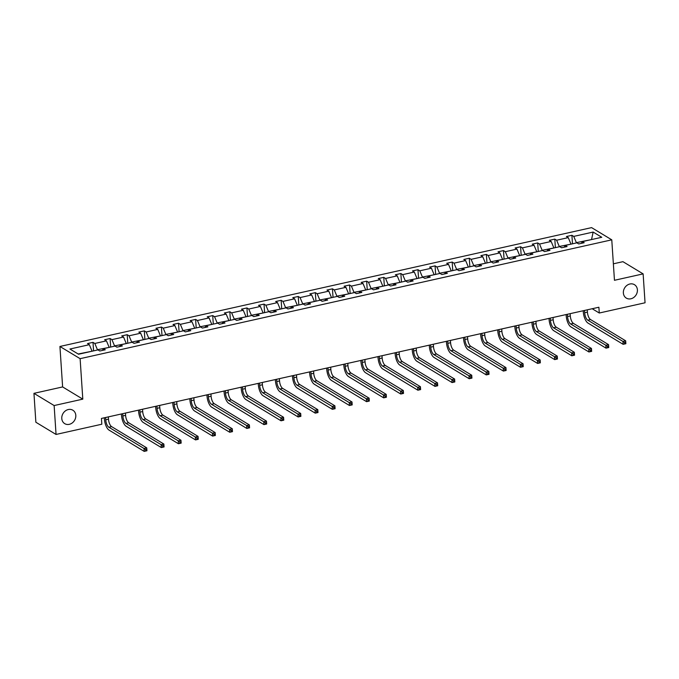 <?xml version="1.0" encoding="UTF-8"?>
<svg xmlns="http://www.w3.org/2000/svg" width="679" height="679" viewBox="0 0 679 679"><rect width="100%" height="100%" fill="white"/><g stroke="black" fill="none" stroke-linecap="round" stroke-linejoin="round"><path stroke-width="1.02" d="M75.81 415.37A7.851 6.714 -58.8 0 1 72.246 422.949A7.851 6.714 -58.8 0 1 64.734 423.654A7.851 6.714 -58.8 0 1 61.781 418.502A7.851 6.714 -58.8 0 1 65.345 410.922A7.851 6.714 -58.8 0 1 72.857 410.218A7.851 6.714 -58.8 0 1 75.81 415.37M637.403 289.831A7.851 6.714 -58.8 0 1 633.83 297.41A7.851 6.714 -58.8 0 1 626.318 298.115A7.851 6.714 -58.8 0 1 623.364 292.963A7.851 6.714 -58.8 0 1 626.938 285.384A7.851 6.714 -58.8 0 1 634.449 284.679A7.851 6.714 -58.8 0 1 637.403 289.831M33.95 393.345L54.133 405.55L82.804 399.142L62.621 386.928L33.95 393.345L35.868 422.245L56.051 434.45L101.825 424.222L101.443 418.434L598.886 307.239L599.277 313.019L645.05 302.783L643.132 273.883L622.949 261.678L613.366 263.817M62.621 386.928L59.93 346.468L591.587 227.618L611.771 239.831L80.114 358.673L59.93 346.468M54.133 405.55L56.051 434.45M91.979 351.23L78.178 354.005M91.954 350.924L89.339 344.686L87.515 343.574L92.998 342.352L93.566 350.882M591.18 239.645L576.361 242.641L573.747 236.402L593.149 232.065L601.772 237.277L582.361 241.614L584.186 242.717L578.703 243.939L576.878 242.836L565.259 245.433L567.084 246.545L561.601 247.767L559.776 246.664L548.157 249.261L549.982 250.364L544.499 251.586L542.674 250.483L531.046 253.08L532.879 254.192L527.396 255.414L525.563 254.311L513.944 256.908L515.768 258.012L510.294 259.234L508.461 258.13L496.841 260.728L498.666 261.831L493.183 263.062L491.358 261.958L479.739 264.555L481.564 265.659L476.081 266.881L474.256 265.778L462.628 268.375L464.461 269.478L458.979 270.709L457.154 269.605L445.526 272.203L447.359 273.306L441.876 274.528L440.043 273.425L428.424 276.022L430.248 277.125L424.765 278.356L422.941 277.253L411.321 279.85L413.146 280.953L407.663 282.175L405.838 281.072L394.219 283.669L396.044 284.773L390.561 286.003L388.736 284.9L377.108 287.497L378.941 288.6L373.458 289.823L371.625 288.719L360.006 291.316L361.831 292.42L356.348 293.651L354.523 292.547L342.903 295.144L344.728 296.248L339.245 297.47L337.421 296.367L325.801 298.964L327.626 300.067L322.143 301.298L320.318 300.186L308.69 302.792L310.524 303.895L305.041 305.117L303.216 304.014L291.588 306.611L293.413 307.714L287.938 308.945L286.105 307.833L274.486 310.439L276.311 311.542L270.828 312.764L269.003 311.661L257.383 314.258L259.208 315.362L253.725 316.592L251.901 315.48L240.281 318.078L242.106 319.189L236.623 320.412L234.798 319.308L223.17 321.905L225.004 323.009L219.521 324.239L217.687 323.128L206.068 325.725L207.893 326.837L202.41 328.059L200.585 326.955L188.966 329.553L190.791 330.656L185.308 331.887L183.483 330.775L171.863 333.372L173.688 334.484L168.205 335.706L166.38 334.603L154.753 337.2L156.586 338.303L151.103 339.525L149.278 338.422L137.65 341.019L139.475 342.131L134.001 343.353L132.167 342.25L120.548 344.847L122.373 345.951L116.89 347.173L115.065 346.069L103.446 348.666L105.27 349.778L99.788 351.001L97.963 349.897L78.552 354.234L69.937 349.023L89.339 344.686M109.081 347.41L97.436 349.702L94.822 343.455L92.998 342.352M94.822 343.455L106.45 340.858L104.617 339.755L110.1 338.524L110.669 347.054M126.184 343.582L114.547 345.874L111.933 339.636L110.1 338.524M111.933 339.636L123.553 337.039L121.728 335.927L127.211 334.705L127.771 343.234M143.286 339.763L131.65 342.055L129.035 335.808L127.211 334.705M129.035 335.808L140.655 333.211L138.83 332.107L144.313 330.885L144.873 339.407M160.397 335.935L148.752 338.227L146.138 331.989L144.313 330.885M146.138 331.989L157.757 329.391L155.932 328.28L161.415 327.057L161.984 335.587M177.499 332.116L165.854 334.408L163.24 328.161L161.415 327.057M163.24 328.161L174.868 325.564L173.035 324.46L178.518 323.238L179.086 331.759M194.601 328.288L182.957 330.58L180.342 324.341L178.518 323.238M180.342 324.341L191.97 321.744L190.145 320.632L195.62 319.41L196.189 327.94M211.704 324.469L200.067 326.76L197.453 320.513L195.62 319.41M197.453 320.513L209.073 317.916L207.248 316.813L212.731 315.591L213.291 324.112M228.815 320.641L217.17 322.932L214.556 316.694L212.731 315.591M214.556 316.694L226.175 314.097L224.35 312.994L229.833 311.763L230.402 320.293M245.917 316.821L234.272 319.113L231.658 312.866L229.833 311.763M231.658 312.866L243.277 310.269L241.452 309.166L246.935 307.943L247.504 316.465M263.019 313.002L251.374 315.285L248.76 309.047L246.935 307.943M248.76 309.047L260.388 306.45L258.555 305.346L264.038 304.116L264.606 312.646M280.121 309.174L268.485 311.466L265.871 305.219L264.038 304.116M265.871 305.219L277.49 302.622L275.666 301.518L281.148 300.296L281.709 308.818M297.224 305.355L285.587 307.638L282.973 301.4L281.148 300.296M282.973 301.4L294.593 298.802L292.768 297.699L298.251 296.468L298.819 304.998M314.335 301.527L302.69 303.819L300.076 297.572L298.251 296.468M300.076 297.572L311.695 294.975L309.87 293.871L315.353 292.649L315.922 301.17M331.437 297.708L319.792 299.991L317.178 293.752L315.353 292.649M317.178 293.752L328.806 291.155L326.972 290.052L332.455 288.821L333.024 297.351M348.539 293.88L336.894 296.171L334.289 289.925L332.455 288.821M334.289 289.925L345.908 287.327L344.083 286.224L349.558 285.002L350.126 293.523M365.642 290.06L354.005 292.343L351.391 286.105L349.558 285.002M351.391 286.105L363.01 283.508L361.186 282.405L366.668 281.174L367.229 289.704M382.752 286.232L371.107 288.524L368.493 282.277L366.668 281.174M368.493 282.277L380.113 279.68L378.288 278.577L383.771 277.355L384.339 285.876M399.855 282.413L388.21 284.696L385.596 278.458L383.771 277.355M385.596 278.458L397.223 275.861L395.39 274.757L400.873 273.527L401.442 282.057M416.957 278.585L405.312 280.877L402.698 274.639L400.873 273.527M402.698 274.639L414.326 272.033L412.493 270.929L417.975 269.707L418.544 278.229M434.059 274.766L422.423 277.049L419.809 270.811L417.975 269.707M419.809 270.811L431.428 268.213L429.603 267.11L435.086 265.879L435.646 274.409M451.17 270.938L439.525 273.23L436.911 266.991L435.086 265.879M436.911 266.991L448.53 264.386L446.706 263.282L452.189 262.06L452.757 270.582M468.272 267.119L456.627 269.402L454.013 263.163L452.189 262.06M454.013 263.163L465.633 260.566L463.808 259.463L469.291 258.232L469.86 266.762M485.375 263.291L473.73 265.582L471.116 259.344L469.291 258.232M471.116 259.344L482.744 256.747L480.91 255.635L486.393 254.413L486.962 262.934M502.477 259.471L490.832 261.755L488.226 255.516L486.393 254.413M488.226 255.516L499.846 252.919L498.021 251.816L503.495 250.585L504.064 259.115M519.579 255.643L507.943 257.935L505.329 251.697L503.495 250.585M505.329 251.697L516.948 249.1L515.123 247.988L520.606 246.766L521.166 255.287M536.69 251.824L525.045 254.116L522.431 247.869L520.606 246.766M522.431 247.869L534.05 245.272L532.226 244.168L537.709 242.938L538.277 251.468M553.792 247.996L542.148 250.288L539.533 244.05L537.709 242.938M539.533 244.05L551.161 241.452L549.328 240.341L554.811 239.118L555.38 247.648M570.895 244.177L559.25 246.469L556.636 240.222L554.811 239.118M556.636 240.222L568.264 237.625L566.43 236.521L571.913 235.299L572.482 243.82M573.747 236.402L571.913 235.299M102.461 350.406L103.446 348.666M109.064 347.096L106.45 340.858M119.563 346.579L120.548 344.847M126.167 343.277L123.553 337.039M136.666 342.759L137.65 341.019M143.269 339.449L140.655 333.211M153.777 338.931L154.753 337.2M160.371 335.63L157.757 329.391M170.879 335.112L171.863 333.372M177.482 331.81L174.868 325.564M187.981 331.284L188.966 329.553M194.584 327.982L191.97 321.744M205.083 327.465L206.068 325.725M211.687 324.163L209.073 317.916M222.186 323.637L223.17 321.905M228.789 320.335L226.175 314.097M239.297 319.817L240.281 318.078M245.891 316.516L243.277 310.269M256.399 315.99L257.383 314.258M263.002 312.688L260.388 306.45M273.501 312.17L274.486 310.439M280.104 308.869L277.49 302.622M290.604 308.342L291.588 306.611M297.207 305.041L294.593 298.802M307.714 304.523L308.69 302.792M314.309 301.221L311.695 294.975M324.817 300.695L325.801 298.964M331.42 297.394L328.806 291.155M341.919 296.876L342.903 295.144M348.522 293.574L345.908 287.327M359.021 293.048L360.006 291.316M365.625 289.746L363.01 283.508M376.124 289.229L377.108 287.497M382.727 285.927L380.113 279.68M393.234 285.401L394.219 283.669M399.829 282.099L397.223 275.861M410.337 281.581L411.321 279.85M416.94 278.28L414.326 272.033M427.439 277.753L428.424 276.022M434.042 274.452L431.428 268.213M444.541 273.934L445.526 272.203M451.145 270.632L448.53 264.386M461.652 270.106L462.628 268.375M468.247 266.805L465.633 260.566M478.754 266.287L479.739 264.555M485.358 262.985L482.744 256.747M495.857 262.467L496.841 260.728M502.46 259.157L499.846 252.919M512.959 258.64L513.944 256.908M519.562 255.338L516.948 249.1M530.07 254.82L531.046 253.08M536.665 251.51L534.05 245.272M547.172 250.992L548.157 249.261M553.767 247.691L551.161 241.452M564.274 247.173L565.259 245.433M570.878 243.863L568.264 237.625M581.377 243.345L582.361 241.614M82.804 399.142L80.114 358.673M611.771 239.831L614.461 280.291L643.132 273.883M592.19 308.733L599.277 313.019M591.536 239.56L593.149 232.065M584.517 310.456L584.67 312.739A6.136 2.47 -102.6 0 0 587.776 320.165L622.932 341.435L625.673 340.816L625.868 343.71L623.127 344.321L587.972 323.06A9.2 3.701 77.4 0 1 583.303 311.916L583.227 310.744M587.259 309.836L587.411 312.128A6.136 2.47 -102.6 0 0 590.518 319.554L625.673 340.816L625.614 342.301L624.519 342.547L624.595 343.701L625.69 343.455L625.614 342.301M624.595 343.701L623.127 344.321L622.932 341.435L624.519 342.547M567.415 314.275L567.559 316.558A6.136 2.47 -102.6 0 0 570.674 323.993L605.829 345.255L608.571 344.643L608.757 347.529L606.016 348.149L570.869 326.879A9.2 3.701 77.4 0 1 566.201 315.735L566.125 314.564M570.148 313.664L570.301 315.947A6.136 2.47 -102.6 0 0 573.416 323.382L608.571 344.643L608.511 346.12L607.416 346.366L607.493 347.521L608.588 347.275L608.511 346.12M607.493 347.521L606.016 348.149L605.829 345.255L607.416 346.366M550.304 318.103L550.457 320.386A6.136 2.47 -102.6 0 0 553.572 327.813L588.727 349.082L591.468 348.463L591.655 351.357L588.914 351.968L553.758 330.707A9.2 3.701 77.4 0 1 549.099 319.563L549.014 318.383M553.046 317.483L553.198 319.775A6.136 2.47 -102.6 0 0 556.313 327.202L591.468 348.463L591.409 349.948L590.314 350.194L590.39 351.349L591.485 351.102L591.409 349.948M590.39 351.349L588.914 351.968L588.727 349.082L590.314 350.194M533.202 321.922L533.355 324.206A6.136 2.47 -102.6 0 0 536.469 331.641L571.616 352.902L574.358 352.291L574.553 355.176L571.811 355.796L536.656 334.526A9.2 3.701 77.4 0 1 531.988 323.382L531.912 322.211M535.943 321.311L536.096 323.594A6.136 2.47 -102.6 0 0 539.202 331.029L574.358 352.291L574.307 353.767L573.212 354.014L573.288 355.168L574.383 354.922L574.307 353.767M573.288 355.168L571.811 355.796L571.616 352.902L573.212 354.014M516.099 325.742L516.252 328.033A6.136 2.47 -102.6 0 0 519.359 335.46L554.514 356.73L557.255 356.11L557.451 359.004L554.709 359.615L519.554 338.354A9.2 3.701 77.4 0 1 514.886 327.21L514.809 326.03M518.841 325.131L518.994 327.422A6.136 2.47 -102.6 0 0 522.1 334.849L557.255 356.11L557.204 357.595L556.101 357.841L556.177 358.996L557.281 358.75L557.204 357.595M556.177 358.996L554.709 359.615L554.514 356.73L556.101 357.841M498.997 329.57L499.15 331.853A6.136 2.47 -102.6 0 0 502.256 339.288L537.412 360.549L540.153 359.938L540.34 362.824L537.607 363.443L502.452 342.174A9.2 3.701 77.4 0 1 497.783 331.029L497.707 329.858M501.739 328.959L501.883 331.242A6.136 2.47 -102.6 0 0 504.998 338.677L540.153 359.938L540.094 361.415L538.999 361.661L539.075 362.815L540.17 362.569L540.094 361.415M539.075 362.815L537.607 363.443L537.412 360.549L538.999 361.661M481.886 333.389L482.039 335.681A6.136 2.47 -102.6 0 0 485.154 343.107L520.309 364.368L523.051 363.757L523.237 366.652L520.496 367.263L485.341 346.001A9.2 3.701 77.4 0 1 480.681 334.857L480.596 333.678M484.628 332.778L484.781 335.07A6.136 2.47 -102.6 0 0 487.895 342.496L523.051 363.757L522.991 365.243L521.896 365.489L521.973 366.643L523.068 366.397L522.991 365.243M521.973 366.643L520.496 367.263L520.309 364.368L521.896 365.489M464.784 337.217L464.937 339.5A6.136 2.47 -102.6 0 0 468.052 346.935L503.198 368.196L505.94 367.585L506.135 370.471L503.394 371.082L468.238 349.821A9.2 3.701 77.4 0 1 463.57 338.677L463.494 337.505M467.525 336.606L467.678 338.889A6.136 2.47 -102.6 0 0 470.793 346.324L505.94 367.585L505.889 369.062L504.794 369.308L504.87 370.462L505.965 370.216L505.889 369.062M504.87 370.462L503.394 371.082L503.198 368.196L504.794 369.308M447.682 341.036L447.834 343.328A6.136 2.47 -102.6 0 0 450.941 350.754L486.096 372.016L488.838 371.405L489.033 374.299L486.291 374.91L451.136 353.649A9.2 3.701 77.4 0 1 446.468 342.505L446.392 341.325M450.423 340.425L450.576 342.717A6.136 2.47 -102.6 0 0 453.682 350.143L488.838 371.405L488.787 372.89L487.683 373.127L487.76 374.29L488.863 374.044L488.787 372.89M487.76 374.29L486.291 374.91L486.096 372.016L487.683 373.127M430.579 344.864L430.732 347.147A6.136 2.47 -102.6 0 0 433.839 354.582L468.994 375.843L471.735 375.232L471.93 378.118L469.189 378.729L434.034 357.468A9.2 3.701 77.4 0 1 429.366 346.324L429.289 345.153M433.321 344.253L433.474 346.536A6.136 2.47 -102.6 0 0 436.58 353.971L471.735 375.232L471.676 376.709L470.581 376.955L470.657 378.11L471.752 377.863L471.676 376.709M470.657 378.11L469.189 378.729L468.994 375.843L470.581 376.955M413.477 348.683L413.621 350.975A6.136 2.47 -102.6 0 0 416.736 358.402L451.891 379.663L454.633 379.052L454.82 381.946L452.078 382.557L416.931 361.296A9.2 3.701 77.4 0 1 412.263 350.152L412.187 348.972M416.21 348.072L416.363 350.364A6.136 2.47 -102.6 0 0 419.478 357.791L454.633 379.052L454.574 380.537L453.479 380.775L453.555 381.938L454.65 381.691L454.574 380.537M453.555 381.938L452.078 382.557L451.891 379.663L453.479 380.775M396.366 352.511L396.519 354.794A6.136 2.47 -102.6 0 0 399.634 362.23L434.789 383.491L437.531 382.88L437.717 385.765L434.976 386.376L399.821 365.115A9.2 3.701 77.4 0 1 395.161 353.971L395.076 352.8M399.108 351.9L399.26 354.183A6.136 2.47 -102.6 0 0 402.375 361.618L437.531 382.88L437.471 384.356L436.376 384.603L436.453 385.757L437.548 385.511L437.471 384.356M436.453 385.757L434.976 386.376L434.789 383.491L436.376 384.603M379.264 356.331L379.417 358.622A6.136 2.47 -102.6 0 0 382.532 366.049L417.678 387.31L420.42 386.699L420.615 389.593L417.874 390.204L382.718 368.943A9.2 3.701 77.4 0 1 378.05 357.799L377.974 356.619M382.005 355.72L382.158 358.011A6.136 2.47 -102.6 0 0 385.265 365.438L420.42 386.699L420.369 388.184L419.274 388.422L419.35 389.585L420.445 389.339L420.369 388.184M419.35 389.585L417.874 390.204L417.678 387.31L419.274 388.422M362.162 360.159L362.314 362.442A6.136 2.47 -102.6 0 0 365.421 369.877L400.576 391.138L403.318 390.527L403.513 393.413L400.771 394.024L365.616 372.763A9.2 3.701 77.4 0 1 360.948 361.618L360.872 360.447M364.903 359.547L365.056 361.831A6.136 2.47 -102.6 0 0 368.162 369.257L403.318 390.527L403.267 392.004L402.163 392.25L402.24 393.404L403.343 393.158L403.267 392.004M402.24 393.404L400.771 394.024L400.576 391.138L402.163 392.25M345.059 363.978L345.212 366.27A6.136 2.47 -102.6 0 0 348.319 373.696L383.474 394.957L386.215 394.346L386.402 397.24L383.669 397.852L348.514 376.59A9.2 3.701 77.4 0 1 343.846 365.446L343.769 364.267M347.801 363.367L347.945 365.658A6.136 2.47 -102.6 0 0 351.06 373.085L386.215 394.346L386.156 395.823L385.061 396.069L385.137 397.232L386.232 396.986L386.156 395.823M385.137 397.232L383.669 397.852L383.474 394.957L385.061 396.069M327.949 367.806L328.101 370.089A6.136 2.47 -102.6 0 0 331.216 377.524L366.371 398.785L369.113 398.174L369.3 401.06L366.558 401.671L331.403 380.41A9.2 3.701 77.4 0 1 326.743 369.266L326.658 368.094M330.69 367.195L330.843 369.478A6.136 2.47 -102.6 0 0 333.958 376.904L369.113 398.174L369.053 399.651L367.959 399.897L368.035 401.051L369.13 400.805L369.053 399.651M368.035 401.051L366.558 401.671L366.371 398.785L367.959 399.897M310.846 371.625L310.999 373.917A6.136 2.47 -102.6 0 0 314.114 381.343L349.261 402.605L352.002 401.993L352.197 404.888L349.456 405.499L314.301 384.238A9.2 3.701 77.4 0 1 309.632 373.094L309.556 371.914M313.588 371.014L313.74 373.297A6.136 2.47 -102.6 0 0 316.855 380.732L352.002 401.993L351.951 403.47L350.856 403.716L350.933 404.879L352.028 404.633L351.951 403.47M350.933 404.879L349.456 405.499L349.261 402.605L350.856 403.716M293.744 375.453L293.897 377.736A6.136 2.47 -102.6 0 0 297.003 385.171L332.158 406.432L334.9 405.821L335.095 408.707L332.354 409.318L297.198 388.057A9.2 3.701 77.4 0 1 292.53 376.913L292.454 375.742M296.485 374.842L296.638 377.125A6.136 2.47 -102.6 0 0 299.745 384.552L334.9 405.821L334.849 407.298L333.745 407.544L333.822 408.699L334.925 408.452L334.849 407.298M333.822 408.699L332.354 409.318L332.158 406.432L333.745 407.544M276.642 379.272L276.794 381.564A6.136 2.47 -102.6 0 0 279.901 388.991L315.056 410.252L317.797 409.641L317.993 412.535L315.251 413.146L280.096 391.885A9.2 3.701 77.4 0 1 275.428 380.732L275.351 379.561M279.383 378.661L279.536 380.944A6.136 2.47 -102.6 0 0 282.642 388.38L317.797 409.641L317.738 411.118L316.643 411.364L316.72 412.526L317.814 412.28L317.738 411.118M316.72 412.526L315.251 413.146L315.056 410.252L316.643 411.364M259.531 383.1L259.684 385.383A6.136 2.47 -102.6 0 0 262.798 392.818L297.954 414.08L300.695 413.469L300.882 416.354L298.14 416.965L262.994 395.704A9.2 3.701 77.4 0 1 258.326 384.56L258.249 383.389M262.272 382.481L262.425 384.772A6.136 2.47 -102.6 0 0 265.54 392.199L300.695 413.469L300.636 414.945L299.541 415.192L299.617 416.346L300.712 416.1L300.636 414.945M299.617 416.346L298.14 416.965L297.954 414.08L299.541 415.192M242.428 386.92L242.581 389.211A6.136 2.47 -102.6 0 0 245.696 396.638L280.851 417.899L283.584 417.288L283.78 420.182L281.038 420.793L245.883 399.532A9.2 3.701 77.4 0 1 241.223 388.38L241.138 387.208M245.17 386.309L245.323 388.592A6.136 2.47 -102.6 0 0 248.438 396.027L283.584 417.288L283.533 418.765L282.439 419.011L282.515 420.165L283.61 419.928L283.533 418.765M282.515 420.165L281.038 420.793L280.851 417.899L282.439 419.011M225.326 390.748L225.479 393.031A6.136 2.47 -102.6 0 0 228.585 400.466L263.741 421.727L266.482 421.116L266.677 424.002L263.936 424.613L228.781 403.351A9.2 3.701 77.4 0 1 224.112 392.207L224.036 391.036M228.068 390.128L228.22 392.42A6.136 2.47 -102.6 0 0 231.327 399.846L266.482 421.116L266.431 422.593L265.336 422.839L265.413 423.993L266.507 423.747L266.431 422.593M265.413 423.993L263.936 424.613L263.741 421.727L265.336 422.839M208.224 394.567L208.377 396.859A6.136 2.47 -102.6 0 0 211.483 404.285L246.638 425.546L249.38 424.935L249.575 427.829L246.833 428.441L211.678 407.179A9.2 3.701 77.4 0 1 207.01 396.027L206.934 394.855M210.965 393.956L211.118 396.239A6.136 2.47 -102.6 0 0 214.225 403.674L249.38 424.935L249.32 426.412L248.225 426.658L248.302 427.812L249.405 427.575L249.32 426.412M248.302 427.812L246.833 428.441L246.638 425.546L248.225 426.658M191.122 398.395L191.266 400.678A6.136 2.47 -102.6 0 0 194.381 408.104L229.536 429.374L232.277 428.755L232.464 431.649L229.723 432.26L194.576 410.999A9.2 3.701 77.4 0 1 189.908 399.855L189.831 398.683M193.863 397.775L194.007 400.067A6.136 2.47 -102.6 0 0 197.122 407.493L232.277 428.755L232.218 430.24L231.123 430.486L231.199 431.64L232.294 431.394L232.218 430.24M231.199 431.64L229.723 432.26L229.536 429.374L231.123 430.486M174.011 402.214L174.163 404.506A6.136 2.47 -102.6 0 0 177.278 411.932L212.434 433.194L215.175 432.582L215.362 435.468L212.62 436.088L177.465 414.818A9.2 3.701 77.4 0 1 172.805 403.674L172.721 402.503M176.752 401.603L176.905 403.886A6.136 2.47 -102.6 0 0 180.02 411.321L215.175 432.582L215.116 434.059L214.021 434.305L214.097 435.46L215.192 435.222L215.116 434.059M214.097 435.46L212.62 436.088L212.434 433.194L214.021 434.305M156.908 406.042L157.061 408.325A6.136 2.47 -102.6 0 0 160.176 415.752L195.323 437.021L198.064 436.402L198.26 439.296L195.518 439.907L160.363 418.646A9.2 3.701 77.4 0 1 155.695 407.502L155.618 406.331M159.65 405.422L159.803 407.714A6.136 2.47 -102.6 0 0 162.918 415.141L198.064 436.402L198.013 437.887L196.918 438.133L196.995 439.288L198.09 439.041L198.013 437.887M196.995 439.288L195.518 439.907L195.323 437.021L196.918 438.133M139.806 409.861L139.959 412.145A6.136 2.47 -102.6 0 0 143.065 419.58L178.221 440.841L180.962 440.23L181.157 443.115L178.416 443.735L143.261 422.465A9.2 3.701 77.4 0 1 138.592 411.321L138.516 410.15M142.548 409.25L142.7 411.533A6.136 2.47 -102.6 0 0 145.807 418.968L180.962 440.23L180.911 441.706L179.808 441.953L179.884 443.107L180.987 442.861L180.911 441.706M179.884 443.107L178.416 443.735L178.221 440.841L179.808 441.953M122.704 413.689L122.857 415.972A6.136 2.47 -102.6 0 0 125.963 423.399L161.118 444.669L163.86 444.049L164.055 446.943L161.313 447.554L126.158 426.293A9.2 3.701 77.4 0 1 121.49 415.149L121.414 413.978M125.445 413.07L125.598 415.361A6.136 2.47 -102.6 0 0 128.704 422.788L163.86 444.049L163.8 445.534L162.705 445.78L162.782 446.935L163.877 446.689L163.8 445.534M162.782 446.935L161.313 447.554L161.118 444.669L162.705 445.78M105.593 417.509L105.746 419.792A6.136 2.47 -102.6 0 0 108.861 427.227L144.016 448.488L146.757 447.877L146.944 450.763L144.203 451.382L109.056 430.113A9.2 3.701 77.4 0 1 104.388 418.968L104.311 417.797M108.334 416.898L108.487 419.181A6.136 2.47 -102.6 0 0 111.602 426.616L146.757 447.877L146.698 449.354L145.603 449.6L145.679 450.754L146.774 450.508L146.698 449.354M145.679 450.754L144.203 451.382L144.016 448.488L145.603 449.6M587.411 312.128L584.67 312.739M590.518 319.554L587.776 320.165M570.301 315.947L567.559 316.558M573.416 323.382L570.674 323.993M553.198 319.775L550.457 320.386M556.313 327.202L553.572 327.813M536.096 323.594L533.355 324.206M539.202 331.029L536.469 331.641M518.994 327.422L516.252 328.033M522.1 334.849L519.359 335.46M501.883 331.242L499.15 331.853M504.998 338.677L502.256 339.288M484.781 335.07L482.039 335.681M487.895 342.496L485.154 343.107M467.678 338.889L464.937 339.5M470.793 346.324L468.052 346.935M450.576 342.717L447.834 343.328M453.682 350.143L450.941 350.754M433.474 346.536L430.732 347.147M436.58 353.971L433.839 354.582M416.363 350.364L413.621 350.975M419.478 357.791L416.736 358.402M399.26 354.183L396.519 354.794M402.375 361.618L399.634 362.23M382.158 358.011L379.417 358.622M385.265 365.438L382.532 366.049M365.056 361.831L362.314 362.442M368.162 369.257L365.421 369.877M347.945 365.658L345.212 366.27M351.06 373.085L348.319 373.696M330.843 369.478L328.101 370.089M333.958 376.904L331.216 377.524M313.74 373.297L310.999 373.917M316.855 380.732L314.114 381.343M296.638 377.125L293.897 377.736M299.745 384.552L297.003 385.171M279.536 380.944L276.794 381.564M282.642 388.38L279.901 388.991M262.425 384.772L259.684 385.383M265.54 392.199L262.798 392.818M245.323 388.592L242.581 389.211M248.438 396.027L245.696 396.638M228.22 392.42L225.479 393.031M231.327 399.846L228.585 400.466M211.118 396.239L208.377 396.859M214.225 403.674L211.483 404.285M194.007 400.067L191.266 400.678M197.122 407.493L194.381 408.104M176.905 403.886L174.163 404.506M180.02 411.321L177.278 411.932M159.803 407.714L157.061 408.325M162.918 415.141L160.176 415.752M142.7 411.533L139.959 412.145M145.807 418.968L143.065 419.58M125.598 415.361L122.857 415.972M128.704 422.788L125.963 423.399M108.487 419.181L105.746 419.792M111.602 426.616L108.861 427.227"/></g></svg>
